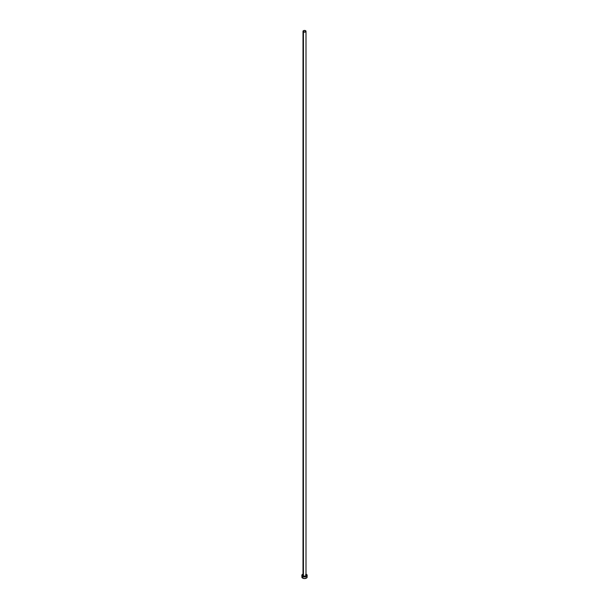 <?xml version="1.0" encoding="UTF-8"?>
<svg xmlns="http://www.w3.org/2000/svg" width="609" height="609" viewBox="0 0 609 609"><rect width="100%" height="100%" fill="white"/><g stroke="black" fill="none" stroke-linecap="round" stroke-linejoin="round"><path stroke-width="0.91" d="M303.016 575.155A1.5 0.868 0 0 0 303.442 575.886L303.343 576.045A1.629 0.944 180 0 1 303 575.003M303 31.318L303 575.269A1.5 0.868 0 0 0 303.442 575.886A1.5 0.868 0 0 0 305.071 576.068A1.5 0.868 0 0 0 306 575.269L306 31.318A1.5 0.868 180 0 1 305.071 32.117A1.5 0.868 180 0 1 303.442 31.927L303.442 575.886L303.442 31.927A1.5 0.868 180 0 1 303 31.318A1.5 0.868 180 0 1 303.929 30.519A1.5 0.868 180 0 1 305.558 30.701A1.5 0.868 180 0 1 306 31.318L304.5 30.45L303 31.318L304.5 32.178L306 31.318M302.041 576.418L301.836 577.012A2.664 1.538 0 0 0 302.612 578.101L302.612 576.464L305.018 576.89L306.959 575.969L307.111 575.079L305.984 574.097A2.664 1.538 180 0 1 306.388 574.295A2.664 1.538 180 0 1 307.164 575.376A2.664 1.538 180 0 1 305.52 576.799A2.664 1.538 180 0 1 302.612 576.464L302.612 578.101A2.664 1.538 0 0 0 305.52 578.436A2.664 1.538 0 0 0 307.164 577.012L306.959 576.418M302.612 576.464A2.664 1.538 180 0 1 301.836 575.376A2.664 1.538 180 0 1 303 574.104L301.836 575.376L302.612 576.464M305.855 574.858L306.007 575.741L304.5 576.32L302.993 575.741L303.145 574.858M301.836 575.376L302.041 577.598L304.5 578.55L306.959 577.598L307.164 575.376M306 575.003A1.629 0.944 180 0 1 305.413 576.16A1.629 0.944 180 0 1 303.343 576.045L303.442 575.886A1.5 0.868 0 0 0 304.98 576.091A1.5 0.868 0 0 0 305.984 575.383A1.5 0.868 0 0 0 305.558 574.66M306 575.269L305.589 574.721"/></g></svg>
